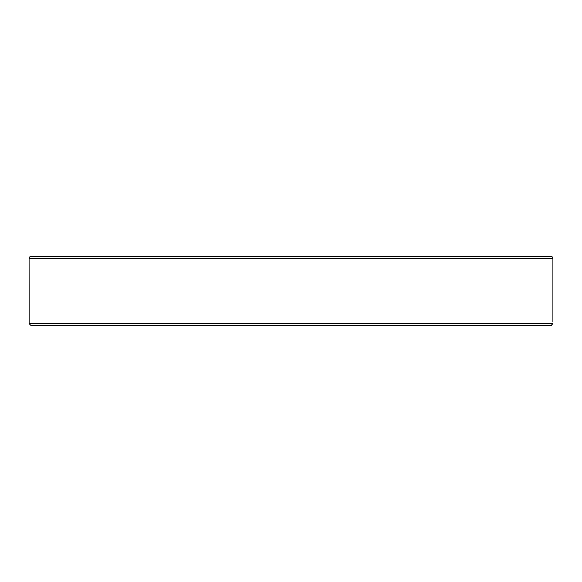 <?xml version="1.0" encoding="UTF-8"?>
<svg xmlns="http://www.w3.org/2000/svg" width="582" height="582" viewBox="0 0 582 582"><rect width="100%" height="100%" fill="white"/><g stroke="black" fill="none" stroke-linecap="round" stroke-linejoin="round"><path stroke-width="0.87" d="M258.655 325.462L551.059 325.462L552.835 323.738L29.165 323.738L29.1 258.262L552.9 258.262L552.9 322.013M552.9 258.262A1.724 1.724 0 0 0 551.176 256.538L30.824 256.538A1.724 1.724 0 0 0 29.1 258.262M29.165 323.738L30.941 325.462L235.746 325.462M551.656 325.353L551.234 325.454M30.941 325.462L551.059 325.462M83.342 325.462L82.258 325.462L83.342 325.462"/></g></svg>
